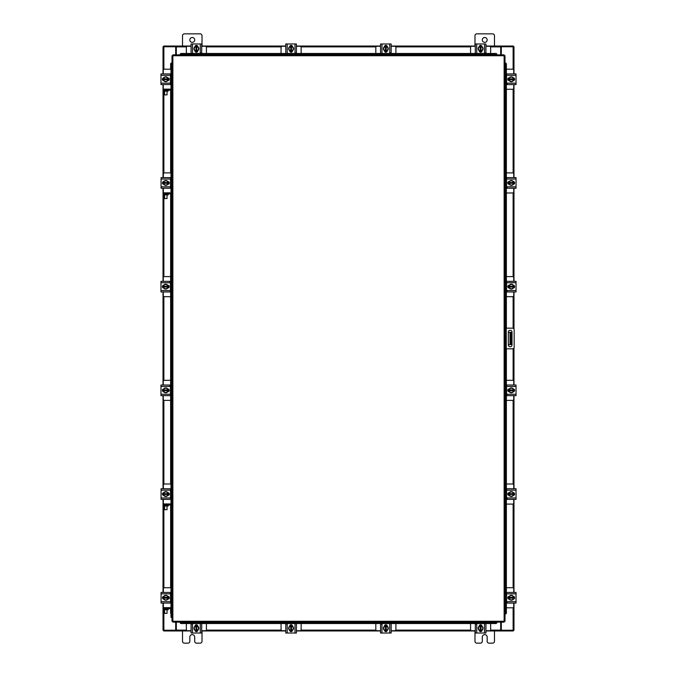 <?xml version="1.0" encoding="UTF-8"?>
<svg xmlns="http://www.w3.org/2000/svg" width="677" height="677" viewBox="0 0 677 677"><rect width="100%" height="100%" fill="white"/><g stroke="black" fill="none" stroke-linecap="round" stroke-linejoin="round"><path stroke-width="1.02" d="M511.296 344.585L510.026 344.585L510.026 332.399L511.296 332.399L511.296 344.585M508.359 344.585L510.026 344.585M511.296 334.836L510.517 334.836L510.517 342.147L511.296 342.147M508.359 332.399L510.026 332.399M510.517 344.585L510.517 342.147M510.517 334.836L510.517 332.399M504.991 328.159L512.633 328.159A1.523 1.523 0 0 1 514.156 329.674L514.156 347.301A1.523 1.523 0 0 1 512.633 348.824L504.991 348.824M505.964 348.824L505.964 328.159M512.015 344.923L512.015 332.119A1.828 1.828 0 0 0 510.187 330.291A1.828 1.828 0 0 0 508.359 332.119L508.359 344.923A1.828 1.828 0 0 0 510.187 346.751A1.828 1.828 0 0 0 512.015 344.923M506.371 89.279L512.574 89.279A1.168 1.168 0 0 0 513.741 88.112L513.741 84.557M513.741 73.928L513.741 70.366A1.168 1.168 0 0 0 512.574 69.198L506.371 69.198M513.885 78.016L513.885 80.461M508.723 80.538L508.723 77.948M513.437 78.058A2.437 2.437 0 0 1 513.437 80.419M513.394 80.495A2.437 2.437 0 0 1 511.347 81.68M511.262 81.68A2.437 2.437 0 0 1 509.214 80.495M509.172 80.419A2.437 2.437 0 0 1 509.172 78.058M509.214 77.982A2.437 2.437 0 0 1 511.262 76.806M511.347 76.806A2.437 2.437 0 0 1 513.394 77.982M512.464 77.449A2.133 2.133 0 0 1 513.411 78.879L513.437 78.007L511.304 76.78L509.172 78.007L509.172 78.879A2.133 2.133 0 0 1 510.145 77.449M513.437 78.879L513.437 80.47L511.304 81.705L509.172 80.47L509.172 78.879L513.437 78.879M510.331 77.339A2.133 2.133 0 0 1 512.277 77.339M510.145 81.028A2.133 2.133 0 0 1 509.197 79.607L513.411 79.607A2.133 2.133 0 0 1 512.464 81.028M512.277 81.147A2.133 2.133 0 0 1 510.331 81.147M513.318 77.872A1.371 1.371 0 0 1 514.638 79.243A1.371 1.371 0 0 1 513.318 80.605M507.158 83.626L506.574 83.626M506.574 75.342L506.574 73.928L516.035 73.928L516.035 75.342L506.574 75.342L506.574 83.144L516.035 83.144L516.035 84.557L506.574 84.557L506.574 83.144M509.29 80.614L509.163 80.614A1.371 1.371 0 0 1 507.792 79.243A1.371 1.371 0 0 1 509.163 77.872L509.29 77.872M516.035 75.342L516.035 83.144M206.426 53.483L206.426 47.441A1.168 1.168 0 0 0 205.249 46.273L201.695 46.273M191.066 46.273L187.512 46.273A1.168 1.168 0 0 0 186.344 47.441L186.344 53.483M195.162 46.129L197.608 46.129M197.676 51.291L195.086 51.291M195.204 46.578A2.437 2.437 0 0 1 197.566 46.578M197.642 46.62A2.437 2.437 0 0 1 198.818 48.668M198.818 48.752A2.437 2.437 0 0 1 197.642 50.8M197.566 50.843A2.437 2.437 0 0 1 195.204 50.843M195.128 50.8A2.437 2.437 0 0 1 193.944 48.752M193.944 48.668A2.437 2.437 0 0 1 195.128 46.62M194.587 47.551A2.133 2.133 0 0 1 196.017 46.603L195.154 46.578L193.918 48.71L195.154 50.843L196.745 50.843L196.745 46.603L197.608 46.578L198.843 48.71L197.616 50.843L196.745 50.817A2.133 2.133 0 0 0 198.175 49.87M194.587 49.87A2.133 2.133 0 0 0 196.017 50.817L196.017 46.578L196.745 46.603A2.133 2.133 0 0 1 198.175 47.551M194.477 49.683A2.133 2.133 0 0 1 194.477 47.737M198.285 47.737A2.133 2.133 0 0 1 198.285 49.683M195.01 46.696A1.371 1.371 0 0 1 196.381 45.376A1.371 1.371 0 0 1 197.752 46.696M200.773 52.857L200.773 53.441M192.48 53.441L191.066 53.441L191.066 43.98L192.48 43.98L192.48 53.441L200.282 53.441L200.282 43.98L201.695 43.98L201.695 53.441L200.282 53.441M197.752 50.724L197.752 50.851A1.371 1.371 0 0 1 196.381 52.222A1.371 1.371 0 0 1 195.01 50.851L195.01 50.724M192.48 43.98L200.282 43.98M490.656 53.483L490.656 47.441A1.168 1.168 0 0 0 489.488 46.273L485.934 46.273M475.305 46.273L471.751 46.273A1.168 1.168 0 0 0 470.574 47.441L470.574 53.483M479.392 46.129L481.838 46.129M481.914 51.291L479.324 51.291M479.434 46.578A2.437 2.437 0 0 1 481.796 46.578M481.872 46.62A2.437 2.437 0 0 1 483.056 48.668M483.056 48.752A2.437 2.437 0 0 1 481.872 50.8M481.796 50.843A2.437 2.437 0 0 1 479.434 50.843M479.358 50.8A2.437 2.437 0 0 1 478.182 48.752M478.182 48.668A2.437 2.437 0 0 1 479.358 46.62M478.825 47.551A2.133 2.133 0 0 1 480.255 46.603L479.392 46.578A2.463 2.463 0 0 0 479.384 46.578L478.157 48.71L479.384 50.843A2.463 2.463 0 0 1 479.384 50.843L480.983 50.843L480.983 46.603L481.846 46.578L483.082 48.71L481.846 50.843L480.983 50.817A2.133 2.133 0 0 0 482.413 49.87M478.825 49.87A2.133 2.133 0 0 0 480.255 50.817L480.255 46.578L480.983 46.603A2.133 2.133 0 0 1 482.413 47.551M478.715 49.683A2.133 2.133 0 0 1 478.715 47.737M482.523 47.737A2.133 2.133 0 0 1 482.523 49.683M479.248 46.696A1.371 1.371 0 0 1 480.619 45.376A1.371 1.371 0 0 1 481.99 46.696M485.003 52.857L485.003 53.441M476.718 53.441L475.305 53.441L475.305 43.98L476.718 43.98L476.718 53.441L484.52 53.441L484.52 43.98L485.934 43.98L485.934 53.441L484.52 53.441M481.99 50.724L481.99 50.851A1.371 1.371 0 0 1 480.619 52.222A1.371 1.371 0 0 1 479.248 50.851L479.248 50.724M476.718 43.98L484.52 43.98M170.993 193.08L170.993 97.911L172.009 97.911L172.009 55.734L172.863 55.726L172.872 54.871L504.128 54.871L504.137 55.726L504.991 55.734L504.991 621.266L504.137 621.274L504.128 622.129L172.872 622.129L172.863 621.274L172.009 621.266L172.009 609.655A1.997 1.997 0 0 0 170.012 607.658L164.164 607.658L164.164 608.682M170.993 98.884L172.009 98.884L172.009 97.911L172.009 194.824A1.997 1.997 0 0 0 170.012 192.827L164.164 192.827L164.164 193.85M170.993 504.204L170.993 201.602L172.009 201.602L172.009 505.947A1.997 1.997 0 0 0 170.012 503.95L164.164 503.95L164.164 504.974M170.993 607.912L170.993 512.726L172.009 512.726L172.009 609.655M505.177 348.824L505.177 613.954A0.973 0.846 -90 0 0 506.007 612.981L506.371 612.981A0.973 0.846 90 0 1 505.541 613.954L505.524 613.954M506.371 64.019L506.007 64.019A0.973 0.846 -90 0 0 505.177 63.046L505.541 63.046A0.973 0.846 90 0 1 506.371 64.019L506.371 328.159M505.177 328.159L505.524 63.046M506.371 348.824L506.371 612.981M506.007 64.019L506.007 328.159M506.007 348.824L506.007 612.981M180.184 622.307L180.192 622.324A0.973 0.846 0 0 0 181.165 623.153L181.165 623.517A0.973 0.846 180 0 1 180.192 622.688L180.184 622.671M495.835 623.517L495.835 623.153A0.973 0.846 0 0 0 496.808 622.324L496.808 622.688A0.973 0.846 180 0 1 495.835 623.517L181.165 623.517M495.835 623.153L181.165 623.153M496.816 54.693L496.808 54.676A0.973 0.846 180 0 0 495.835 53.847L495.835 53.483A0.973 0.846 0 0 1 496.808 54.312L496.816 54.329M181.165 53.483L181.165 53.847A0.973 0.846 180 0 0 180.192 54.676L180.192 54.312A0.973 0.846 0 0 1 181.165 53.483L495.835 53.483M181.165 53.847L495.835 53.847M171.823 90.286L171.823 63.046A0.973 0.846 90 0 0 170.993 64.019L170.629 64.019A0.973 0.846 -90 0 1 171.459 63.046L171.476 63.046M170.993 613.777A0.973 0.846 -90 0 1 170.629 612.981L170.629 608.894M170.629 602.928L170.629 592.595M170.629 587.721L170.629 505.186M170.629 499.22L170.629 488.887M170.629 484.013L170.629 194.062M170.629 188.096L170.629 177.763M170.629 172.889L170.629 90.371M170.629 84.405L170.629 74.072M170.629 69.198L170.629 64.019M170.993 89.398L170.993 64.019M501.302 622.129L501.302 630.236L513.978 630.236L513.978 603.072M513.978 73.928L513.978 46.764L501.302 46.764L501.302 54.871M175.698 54.871L175.698 46.764L163.022 46.764L163.022 73.928M163.022 603.072L163.022 630.236L175.698 630.236L175.698 622.129M513.978 78.067L513.978 80.411M513.978 84.557L513.978 177.619M513.978 181.758L513.978 184.102M513.978 188.24L513.978 281.327M513.978 285.466L513.978 287.81M513.978 291.948L513.978 328.971M513.978 348.012L513.978 385.027M513.978 389.173L513.978 391.518M513.978 395.656L513.978 488.735M513.978 492.881L513.978 495.226M513.978 499.364L513.978 592.443M513.978 596.589L513.978 598.933M163.022 598.866L163.022 596.657M163.022 592.443L163.022 499.364M163.022 495.158L163.022 492.949M163.022 488.735L163.022 395.656M163.022 391.518L163.022 389.173M163.022 385.027L163.022 291.948M163.022 287.81L163.022 285.466M163.022 281.327L163.022 188.24M163.022 184.034L163.022 181.825M163.022 177.619L163.022 84.557M163.022 80.411L163.022 78.067M191.066 630.964L176.308 630.964L176.308 622.129M500.692 622.129L500.692 630.236M513.251 630.236L513.251 630.964L501.056 630.964M176.308 630.236L175.944 630.964L163.749 630.964L163.749 630.236M500.692 630.964L485.934 630.964M481.787 630.964L479.443 630.964M475.305 630.964L391.171 630.964M387.032 630.964L384.688 630.964M380.55 630.964L296.416 630.964M292.269 630.964L289.934 630.964M285.787 630.964L201.695 630.964M197.557 630.964L195.213 630.964M485.934 46.036L500.692 46.036L500.692 54.871M176.308 54.871L176.308 46.764M163.749 46.764L163.749 46.036L175.944 46.036M500.692 46.764L501.056 46.036L513.251 46.036L513.251 46.764M176.308 46.036L191.066 46.036M195.213 46.036L197.557 46.036M201.695 46.036L285.787 46.036M289.934 46.036L292.269 46.036M296.416 46.036L380.55 46.036M384.688 46.036L387.032 46.036M391.171 46.036L475.305 46.036M479.443 46.036L481.787 46.036M186.344 623.517L186.344 629.559A1.168 1.168 0 0 0 187.512 630.727L191.066 630.727M201.695 630.727L205.249 630.727A1.168 1.168 0 0 0 206.426 629.559L206.426 623.517M197.608 630.871L195.162 630.871M195.086 625.709L197.676 625.709M197.566 630.422A2.437 2.437 0 0 1 195.204 630.422M195.128 630.38A2.437 2.437 0 0 1 193.944 628.332M193.944 628.248A2.437 2.437 0 0 1 195.128 626.2M195.204 626.157A2.437 2.437 0 0 1 197.566 626.157M197.642 626.2A2.437 2.437 0 0 1 198.818 628.248M198.818 628.332A2.437 2.437 0 0 1 197.642 630.38M198.175 629.449A2.133 2.133 0 0 1 196.745 630.397L197.608 630.422A2.463 2.463 0 0 0 197.616 630.422L198.843 628.29L197.616 626.157A2.463 2.463 0 0 1 197.616 626.157L196.017 626.157L196.017 630.397L195.154 630.422L193.918 628.29L195.154 626.157L196.017 626.183A2.133 2.133 0 0 0 194.587 627.13M198.175 627.13A2.133 2.133 0 0 0 196.745 626.183L196.745 630.422L196.017 630.397A2.133 2.133 0 0 1 194.587 629.449M198.285 627.317A2.133 2.133 0 0 1 198.285 629.263M194.477 629.263A2.133 2.133 0 0 1 194.477 627.317M197.752 630.304A1.371 1.371 0 0 1 196.381 631.624A1.371 1.371 0 0 1 195.01 630.304M191.997 624.143L191.997 623.559M200.282 623.559L201.695 623.559L201.695 633.02L200.282 633.02L200.282 623.559L192.48 623.559L192.48 633.02L191.066 633.02L191.066 623.559L192.48 623.559M195.01 626.276L195.01 626.149A1.371 1.371 0 0 1 196.381 624.778A1.371 1.371 0 0 1 197.752 626.149L197.752 626.276M200.282 633.02L192.48 633.02M470.574 623.517L470.574 629.559A1.168 1.168 0 0 0 471.751 630.727L475.305 630.727M485.934 630.727L489.488 630.727A1.168 1.168 0 0 0 490.656 629.559L490.656 623.517M481.838 630.871L479.392 630.871M479.324 625.709L481.914 625.709M481.796 630.422A2.437 2.437 0 0 1 479.434 630.422M479.358 630.38A2.437 2.437 0 0 1 478.182 628.332M478.182 628.248A2.437 2.437 0 0 1 479.358 626.2M479.434 626.157A2.437 2.437 0 0 1 481.796 626.157M481.872 626.2A2.437 2.437 0 0 1 483.056 628.248M483.056 628.332A2.437 2.437 0 0 1 481.872 630.38M482.413 629.449A2.133 2.133 0 0 1 480.983 630.397L481.846 630.422L483.082 628.29L481.846 626.157L480.255 626.157L480.255 630.397L479.392 630.422L478.157 628.29L479.384 626.157L480.255 626.183A2.133 2.133 0 0 0 478.825 627.13M482.413 627.13A2.133 2.133 0 0 0 480.983 626.183L480.983 630.422L480.255 630.397A2.133 2.133 0 0 1 478.825 629.449M482.523 627.317A2.133 2.133 0 0 1 482.523 629.263M478.715 629.263A2.133 2.133 0 0 1 478.715 627.317M481.99 630.304A1.371 1.371 0 0 1 480.619 631.624A1.371 1.371 0 0 1 479.248 630.304M476.227 624.143L476.227 623.559M484.52 623.559L485.934 623.559L485.934 633.02L484.52 633.02L484.52 623.559L476.718 623.559L476.718 633.02L475.305 633.02L475.305 623.559L476.718 623.559M479.248 626.276L479.248 626.149A1.371 1.371 0 0 1 480.619 624.778A1.371 1.371 0 0 1 481.99 626.149L481.99 626.276M484.52 633.02L476.718 633.02M506.371 607.802L512.574 607.802A1.168 1.168 0 0 0 513.741 606.634L513.741 603.072M513.741 592.443L513.741 588.888A1.168 1.168 0 0 0 512.574 587.721L506.371 587.721M513.885 596.539L513.885 598.984M508.723 599.052L508.723 596.462M513.437 596.581A2.437 2.437 0 0 1 513.437 598.942M513.394 599.018A2.437 2.437 0 0 1 511.347 600.194M511.262 600.194A2.437 2.437 0 0 1 509.214 599.018M509.172 598.942A2.437 2.437 0 0 1 509.172 596.581M509.214 596.505A2.437 2.437 0 0 1 511.262 595.32M511.347 595.32A2.437 2.437 0 0 1 513.394 596.505M512.464 595.972A2.133 2.133 0 0 1 513.411 597.393L513.437 596.53L511.304 595.295L509.172 596.53L509.172 597.393A2.133 2.133 0 0 1 510.145 595.972M513.437 597.393L513.437 598.993L511.304 600.22L509.172 598.993L509.172 597.393L513.437 597.393M510.331 595.853A2.133 2.133 0 0 1 512.277 595.853M510.145 599.551A2.133 2.133 0 0 1 509.197 598.121L513.411 598.121A2.133 2.133 0 0 1 512.464 599.551M512.277 599.661A2.133 2.133 0 0 1 510.331 599.661M513.318 596.395A1.371 1.371 0 0 1 514.638 597.757A1.371 1.371 0 0 1 513.318 599.128M507.158 602.149L506.574 602.149M506.574 593.856L506.574 592.443L516.035 592.443L516.035 593.856L506.574 593.856L506.574 601.658L516.035 601.658L516.035 603.072L506.574 603.072L506.574 601.658M509.29 599.128L509.163 599.128A1.371 1.371 0 0 1 507.792 597.757A1.371 1.371 0 0 1 509.163 596.386L509.29 596.386M516.035 593.856L516.035 601.658M167.625 609.698L167.625 608.682L168.234 608.682L168.234 609.698L163.36 609.698L163.36 608.682L163.969 608.682L163.969 609.698M167.625 608.682L163.969 608.682M170.519 602.928L170.993 602.928M168.378 596.462L168.378 599.052M170.993 592.595L170.519 592.595M170.993 587.721L164.528 587.721A1.168 1.168 0 0 0 163.36 588.888L163.36 592.443M163.208 598.984L163.208 596.539M163.36 603.072L163.36 607.658M163.36 607.802L163.36 609.698M163.665 598.942A2.437 2.437 0 0 1 163.665 596.581M163.707 596.505A2.437 2.437 0 0 1 165.747 595.32M165.84 595.32A2.437 2.437 0 0 1 167.879 596.505M167.93 596.581A2.437 2.437 0 0 1 167.93 598.942M167.879 599.018A2.437 2.437 0 0 1 165.84 600.194M165.747 600.194A2.437 2.437 0 0 1 163.707 599.018M164.629 599.551A2.133 2.133 0 0 1 163.69 598.121L163.665 598.993L165.797 600.22L167.921 598.993A2.463 2.463 0 0 1 167.921 598.993L167.93 597.393L163.69 597.393A2.133 2.133 0 0 1 164.629 595.972L165.797 595.295L167.921 596.53L167.896 597.393A2.133 2.133 0 0 0 166.957 595.972M166.957 599.551A2.133 2.133 0 0 0 167.896 598.121L163.665 598.121L163.665 596.53L164.629 595.972M166.762 599.661A2.133 2.133 0 0 1 164.824 599.661M164.824 595.853A2.133 2.133 0 0 1 166.762 595.853M163.775 599.128A1.371 1.371 0 0 1 162.463 597.757A1.371 1.371 0 0 1 163.775 596.395M170.519 601.658L170.519 603.072L161.067 603.072L161.067 601.658L170.519 601.658L170.519 593.856L161.067 593.856L161.067 592.443L170.519 592.443L170.519 593.856M167.811 596.386L167.93 596.386A1.371 1.371 0 0 1 169.301 597.757A1.371 1.371 0 0 1 167.93 599.128L167.811 599.128M161.067 601.658L161.067 593.856M167.524 91.175L167.524 90.159L168.133 90.159L168.133 91.175L163.259 91.175L163.259 90.159L163.868 90.159L163.876 173.084M167.524 90.159L163.868 90.159M170.426 84.405L170.993 84.405M168.277 77.948L168.277 80.538M170.993 74.072L170.426 74.072M170.993 69.198L164.426 69.198A1.168 1.168 0 0 0 163.259 70.366L163.259 73.928M163.115 80.461L163.115 78.016M163.259 84.557L163.259 89.136M172.009 91.133A1.997 1.997 0 0 0 170.012 89.136L163.191 89.136L163.259 91.175M163.563 80.419A2.437 2.437 0 0 1 163.563 78.058M163.606 77.982A2.437 2.437 0 0 1 165.653 76.806M165.738 76.806A2.437 2.437 0 0 1 167.786 77.982M167.828 78.058A2.437 2.437 0 0 1 167.828 80.419M167.786 80.495A2.437 2.437 0 0 1 165.738 81.68M165.653 81.68A2.437 2.437 0 0 1 163.606 80.495M164.536 81.028A2.133 2.133 0 0 1 163.589 79.607L163.563 80.47L165.696 81.705L167.828 80.47L167.828 79.607A2.133 2.133 0 0 1 166.855 81.028M163.563 79.607L163.563 78.007L165.696 76.78L167.828 78.007L167.828 79.607L163.563 79.607M166.669 81.147A2.133 2.133 0 0 1 164.723 81.147M166.855 77.449A2.133 2.133 0 0 1 167.803 78.879L163.589 78.879A2.133 2.133 0 0 1 164.536 77.449M164.723 77.339A2.133 2.133 0 0 1 166.669 77.339M163.682 80.605A1.371 1.371 0 0 1 162.362 79.243A1.371 1.371 0 0 1 163.682 77.872M170.426 83.144L170.426 84.557L160.965 84.557L160.965 83.144L170.426 83.144L170.426 75.342L160.965 75.342L160.965 73.928L170.426 73.928L170.426 75.342M167.71 77.872L167.837 77.872A1.371 1.371 0 0 1 169.208 79.243A1.371 1.371 0 0 1 167.837 80.614L167.71 80.614M160.965 83.144L160.965 75.342M167.033 94.882L164.596 94.882L167.033 94.882L167.033 91.175M164.596 94.882L164.596 91.175M170.993 97.911L170.993 91.133A0.973 0.973 0 0 0 170.012 90.159L168.133 90.159M167.033 613.404L164.596 613.404L167.033 613.404L167.033 609.698M164.596 613.404L164.596 609.698M170.993 616.434L172.009 616.434L172.009 617.407L170.993 617.407L170.993 609.655A0.973 0.973 0 0 0 170.012 608.682L168.234 608.682M163.36 608.682L163.191 607.658L164.164 607.658M189.831 39.943A2.437 2.437 0 0 0 192.268 42.38A2.437 2.437 0 0 0 194.705 39.943A2.437 2.437 0 0 0 192.268 37.506A2.437 2.437 0 0 0 189.831 39.943M202.017 46.036L202.017 35.703A1.853 1.853 0 0 0 200.164 33.85L184.372 33.85A1.853 1.853 0 0 0 182.519 35.703L182.519 46.036M182.519 630.964L182.519 641.297A1.853 1.853 0 0 0 184.372 643.15L187.978 643.15A1.853 1.853 0 0 0 189.831 641.297L189.831 637.057A2.437 2.437 0 0 1 192.268 634.62A2.437 2.437 0 0 1 194.705 637.057L194.705 641.297A1.853 1.853 0 0 0 196.558 643.15L200.164 643.15A1.853 1.853 0 0 0 202.017 641.297L202.017 630.964M482.295 39.943A2.437 2.437 0 0 0 484.732 42.38A2.437 2.437 0 0 0 487.169 39.943A2.437 2.437 0 0 0 484.732 37.506A2.437 2.437 0 0 0 482.295 39.943M494.481 46.036L494.481 35.703A1.853 1.853 0 0 0 492.628 33.85L476.836 33.85A1.853 1.853 0 0 0 474.983 35.703L474.983 46.036M474.983 630.964L474.983 641.297A1.853 1.853 0 0 0 476.836 643.15L480.442 643.15A1.853 1.853 0 0 0 482.295 641.297L482.295 637.057A2.437 2.437 0 0 1 484.732 634.62A2.437 2.437 0 0 1 487.169 637.057L487.169 641.297A1.853 1.853 0 0 0 489.022 643.15L492.628 643.15A1.853 1.853 0 0 0 494.481 641.297L494.481 630.964M395.901 53.483L395.901 47.441A1.168 1.168 0 0 0 394.733 46.273L391.171 46.273M380.55 46.273L376.987 46.273A1.168 1.168 0 0 0 375.82 47.441L375.82 53.483M384.638 46.129L387.083 46.129M387.159 51.291L384.561 51.291M384.68 46.578A2.437 2.437 0 0 1 387.041 46.578M387.117 46.62A2.437 2.437 0 0 1 388.293 48.668M388.293 48.752A2.437 2.437 0 0 1 387.117 50.8M387.041 50.843A2.437 2.437 0 0 1 384.68 50.843M384.604 50.8A2.437 2.437 0 0 1 383.419 48.752M383.419 48.668A2.437 2.437 0 0 1 384.604 46.62M384.071 47.551A2.133 2.133 0 0 1 385.492 46.603L384.629 46.578L383.402 48.71L384.629 50.843L386.228 50.843L386.228 46.603L387.092 46.578L388.319 48.71L387.092 50.843L386.228 50.817A2.133 2.133 0 0 0 387.65 49.87M384.071 49.87A2.133 2.133 0 0 0 385.492 50.817L385.492 46.578L386.228 46.603A2.133 2.133 0 0 1 387.65 47.551M383.961 49.683A2.133 2.133 0 0 1 383.961 47.737M387.76 47.737A2.133 2.133 0 0 1 387.76 49.683M384.494 46.696A1.371 1.371 0 0 1 385.856 45.376A1.371 1.371 0 0 1 387.227 46.696M390.248 52.857L390.248 53.441M381.963 53.441L380.55 53.441L380.55 43.98L381.963 43.98L381.963 53.441L389.757 53.441L389.757 43.98L391.171 43.98L391.171 53.441L389.757 53.441M387.227 50.724L387.227 50.851A1.371 1.371 0 0 1 385.856 52.222A1.371 1.371 0 0 1 384.494 50.851L384.494 50.724M381.963 43.98L389.757 43.98M301.147 53.483L301.147 47.441A1.168 1.168 0 0 0 299.97 46.273L296.416 46.273M285.787 46.273L282.233 46.273A1.168 1.168 0 0 0 281.057 47.441L281.057 53.483M289.883 46.129L292.32 46.129M292.396 51.291L289.807 51.291M289.925 46.578A2.437 2.437 0 0 1 292.278 46.578M292.354 46.62A2.437 2.437 0 0 1 293.539 48.668M293.539 48.752A2.437 2.437 0 0 1 292.354 50.8M292.278 50.843A2.437 2.437 0 0 1 289.925 50.843M289.841 50.8A2.437 2.437 0 0 1 288.664 48.752M288.664 48.668A2.437 2.437 0 0 1 289.841 46.62M289.307 47.551A2.133 2.133 0 0 1 290.738 46.603L289.874 46.578A2.463 2.463 0 0 0 289.866 46.578L288.639 48.71L289.866 50.843A2.463 2.463 0 0 1 289.866 50.843L291.465 50.843L291.465 46.603L292.329 46.578L293.564 48.71L292.337 50.843L291.465 50.817A2.133 2.133 0 0 0 292.896 49.87M289.307 49.87A2.133 2.133 0 0 0 290.738 50.817L290.738 46.578L291.465 46.603A2.133 2.133 0 0 1 292.896 47.551M289.197 49.683A2.133 2.133 0 0 1 289.197 47.737M293.006 47.737A2.133 2.133 0 0 1 293.006 49.683M289.731 46.696A1.371 1.371 0 0 1 291.102 45.376A1.371 1.371 0 0 1 292.472 46.696M295.485 52.857L295.485 53.441M287.2 53.441L285.787 53.441L285.787 43.98L287.2 43.98L287.2 53.441L295.003 53.441L295.003 43.98L296.416 43.98L296.416 53.441L295.003 53.441M292.472 50.724L292.472 50.851A1.371 1.371 0 0 1 291.102 52.222A1.371 1.371 0 0 1 289.731 50.851L289.731 50.724M287.2 43.98L295.003 43.98M167.033 509.696L164.596 509.696L167.033 509.696L167.033 505.99M164.596 509.696L164.596 505.99M172.009 513.699L170.993 513.699L172.009 513.699L172.009 505.947M170.993 512.726L170.993 505.947A0.973 0.973 0 0 0 170.012 504.974L168.234 504.974L168.234 505.99L163.36 505.99L163.191 503.95L164.164 503.95M167.033 198.573L164.596 198.573L167.033 198.573L167.033 194.866M164.596 198.573L164.596 194.866M170.993 202.575L172.009 202.575L172.009 194.824M170.993 201.602L170.993 194.824A0.973 0.973 0 0 0 170.012 193.85L168.234 193.85L168.234 194.866L163.36 194.866L163.191 192.827L164.164 192.827M167.625 505.99L167.625 504.974L163.969 504.974L163.969 505.99M167.625 504.974L168.234 504.974M163.36 505.99L163.36 504.974L163.969 504.974M170.519 499.22L170.993 499.22M168.378 492.754L168.378 495.344M170.993 488.887L170.519 488.887M170.993 484.013L164.528 484.013A1.168 1.168 0 0 0 163.36 485.181L163.36 488.735M163.208 495.276L163.208 492.831M163.36 499.364L163.36 503.95M163.665 495.234A2.437 2.437 0 0 1 163.665 492.873M163.707 492.797A2.437 2.437 0 0 1 165.747 491.612M165.84 491.612A2.437 2.437 0 0 1 167.879 492.797M167.93 492.873A2.437 2.437 0 0 1 167.93 495.234M167.879 495.31A2.437 2.437 0 0 1 165.84 496.486M165.747 496.486A2.437 2.437 0 0 1 163.707 495.31M164.629 495.843A2.133 2.133 0 0 1 163.69 494.422L163.665 495.285L165.797 496.512L167.921 495.285A2.463 2.463 0 0 1 167.921 495.285L167.93 493.685L163.69 493.685A2.133 2.133 0 0 1 164.629 492.264L165.797 491.587L167.921 492.822L167.896 493.685A2.133 2.133 0 0 0 166.957 492.264M166.957 495.843A2.133 2.133 0 0 0 167.896 494.422L163.665 494.422L163.665 492.822L164.629 492.264M166.762 495.953A2.133 2.133 0 0 1 164.824 495.953M164.824 492.154A2.133 2.133 0 0 1 166.762 492.154M163.775 495.42A1.371 1.371 0 0 1 162.463 494.049A1.371 1.371 0 0 1 163.775 492.687M170.519 497.95L170.519 499.364L161.067 499.364L161.067 497.95L170.519 497.95L170.519 490.156L161.067 490.156L161.067 488.735L170.519 488.735L170.519 490.156M167.811 492.678L167.93 492.678A1.371 1.371 0 0 1 169.301 494.049A1.371 1.371 0 0 1 167.93 495.42L167.811 495.42M161.067 497.95L161.067 490.156M167.625 194.866L167.625 193.85L163.969 193.85L163.969 194.866M167.625 193.85L168.234 193.85M163.36 194.866L163.36 193.85L163.969 193.85M170.519 188.096L170.993 188.096M168.378 181.631L168.378 184.229M170.993 177.763L170.519 177.763M170.993 172.889L164.528 172.889A1.168 1.168 0 0 0 163.36 174.057L163.36 177.619M163.208 184.152L163.208 181.707M163.36 188.24L163.36 192.827M163.665 184.11A2.437 2.437 0 0 1 163.665 181.749M163.707 181.673A2.437 2.437 0 0 1 165.747 180.488M165.84 180.488A2.437 2.437 0 0 1 167.879 181.673M167.93 181.749A2.437 2.437 0 0 1 167.93 184.11M167.879 184.186A2.437 2.437 0 0 1 165.84 185.363M165.747 185.363A2.437 2.437 0 0 1 163.707 184.186M164.629 184.719A2.133 2.133 0 0 1 163.69 183.298L163.665 184.161L165.797 185.388L167.921 184.161A2.463 2.463 0 0 1 167.921 184.161L167.93 182.562L163.69 182.562A2.133 2.133 0 0 1 164.629 181.14L165.797 180.471L167.921 181.698L167.896 182.562A2.133 2.133 0 0 0 166.957 181.14M166.957 184.719A2.133 2.133 0 0 0 167.896 183.298L163.665 183.298L163.665 181.698L164.629 181.14M166.762 184.829A2.133 2.133 0 0 1 164.824 184.829M164.824 181.03A2.133 2.133 0 0 1 166.762 181.03M163.775 184.296A1.371 1.371 0 0 1 162.463 182.925A1.371 1.371 0 0 1 163.775 181.563M170.519 186.827L170.519 188.24L161.067 188.24L161.067 186.827L170.519 186.827L170.519 179.033L161.067 179.033L161.067 177.619L170.519 177.619L170.519 179.033M167.811 181.563L167.93 181.563A1.371 1.371 0 0 1 169.301 182.925A1.371 1.371 0 0 1 167.93 184.296L167.811 184.296M161.067 186.827L161.067 179.033M506.371 504.094L512.574 504.094A1.168 1.168 0 0 0 513.741 502.926L513.741 499.364M513.741 488.735L513.741 485.181A1.168 1.168 0 0 0 512.574 484.013L506.371 484.013M513.885 492.831L513.885 495.276M508.723 495.344L508.723 492.754M513.437 492.873A2.437 2.437 0 0 1 513.437 495.234M513.394 495.31A2.437 2.437 0 0 1 511.347 496.486M511.262 496.486A2.437 2.437 0 0 1 509.214 495.31M509.172 495.234A2.437 2.437 0 0 1 509.172 492.873M509.214 492.797A2.437 2.437 0 0 1 511.262 491.612M511.347 491.612A2.437 2.437 0 0 1 513.394 492.797M512.464 492.264A2.133 2.133 0 0 1 513.411 493.685L513.437 492.822L511.304 491.587L509.172 492.822L509.172 493.685A2.133 2.133 0 0 1 510.145 492.264M513.437 493.685L513.437 495.285L511.304 496.512L509.172 495.285L509.172 493.685L513.437 493.685M510.331 492.154A2.133 2.133 0 0 1 512.277 492.154M510.145 495.843A2.133 2.133 0 0 1 509.197 494.422L513.411 494.422A2.133 2.133 0 0 1 512.464 495.843M512.277 495.953A2.133 2.133 0 0 1 510.331 495.953M513.318 492.687A1.371 1.371 0 0 1 514.638 494.049A1.371 1.371 0 0 1 513.318 495.42M507.158 498.441L506.574 498.441M506.574 490.156L506.574 488.735L516.035 488.735L516.035 490.156L506.574 490.156L506.574 497.95L516.035 497.95L516.035 499.364L506.574 499.364L506.574 497.95M509.29 495.42L509.163 495.42A1.371 1.371 0 0 1 507.792 494.049A1.371 1.371 0 0 1 509.163 492.678L509.29 492.678M516.035 490.156L516.035 497.95M506.371 400.386L512.574 400.386A1.168 1.168 0 0 0 513.741 399.218L513.741 395.656M513.741 385.027L513.741 381.473A1.168 1.168 0 0 0 512.574 380.305L506.371 380.305M513.885 389.123L513.885 391.568M508.723 391.636L508.723 389.047M513.437 389.165A2.437 2.437 0 0 1 513.437 391.526M513.394 391.602A2.437 2.437 0 0 1 511.347 392.778M511.262 392.778A2.437 2.437 0 0 1 509.214 391.602M509.172 391.526A2.437 2.437 0 0 1 509.172 389.165M509.214 389.089A2.437 2.437 0 0 1 511.262 387.904M511.347 387.904A2.437 2.437 0 0 1 513.394 389.089M512.464 388.556A2.133 2.133 0 0 1 513.411 389.977L513.437 389.114L511.304 387.879L509.172 389.114L509.172 389.977A2.133 2.133 0 0 1 510.145 388.556M513.437 389.977L513.437 391.577L511.304 392.804L509.172 391.577L509.172 389.977L513.437 389.977M510.331 388.446A2.133 2.133 0 0 1 512.277 388.446M510.145 392.135A2.133 2.133 0 0 1 509.197 390.714L513.411 390.714A2.133 2.133 0 0 1 512.464 392.135M512.277 392.245A2.133 2.133 0 0 1 510.331 392.245M513.318 388.979A1.371 1.371 0 0 1 514.638 390.341A1.371 1.371 0 0 1 513.318 391.712M507.158 394.733L506.574 394.733M506.574 386.449L506.574 385.027L516.035 385.027L516.035 386.449L506.574 386.449L506.574 394.242L516.035 394.242L516.035 395.656L506.574 395.656L506.574 394.242M509.29 391.712L509.163 391.712A1.371 1.371 0 0 1 507.792 390.341A1.371 1.371 0 0 1 509.163 388.97L509.29 388.97M516.035 386.449L516.035 394.242M506.371 296.678L512.574 296.678A1.168 1.168 0 0 0 513.741 295.51L513.741 291.948M513.741 281.327L513.741 277.765A1.168 1.168 0 0 0 512.574 276.597L506.371 276.597M513.885 285.415L513.885 287.86M508.723 287.928L508.723 285.339M513.437 285.457A2.437 2.437 0 0 1 513.437 287.818M513.394 287.894A2.437 2.437 0 0 1 511.347 289.071M511.262 289.071A2.437 2.437 0 0 1 509.214 287.894M509.172 287.818A2.437 2.437 0 0 1 509.172 285.457M509.214 285.381A2.437 2.437 0 0 1 511.262 284.196M511.347 284.196A2.437 2.437 0 0 1 513.394 285.381M512.464 284.848A2.133 2.133 0 0 1 513.411 286.269L513.437 285.406L511.304 284.171L509.172 285.406L509.172 286.269A2.133 2.133 0 0 1 510.145 284.848M513.437 286.269L513.437 287.869L511.304 289.096L509.172 287.869L509.172 286.269L513.437 286.269M510.331 284.738A2.133 2.133 0 0 1 512.277 284.738M510.145 288.427A2.133 2.133 0 0 1 509.197 287.006L513.411 287.006A2.133 2.133 0 0 1 512.464 288.427M512.277 288.537A2.133 2.133 0 0 1 510.331 288.537M513.318 285.271A1.371 1.371 0 0 1 514.638 286.633A1.371 1.371 0 0 1 513.318 288.004M507.158 291.025L506.574 291.025M506.574 282.741L506.574 281.327L516.035 281.327L516.035 282.741L506.574 282.741L506.574 290.535L516.035 290.535L516.035 291.948L506.574 291.948L506.574 290.535M509.29 288.004L509.163 288.004A1.371 1.371 0 0 1 507.792 286.633A1.371 1.371 0 0 1 509.163 285.271L509.29 285.271M516.035 282.741L516.035 290.535M506.371 192.97L512.574 192.97A1.168 1.168 0 0 0 513.741 191.803L513.741 188.24M513.741 177.619L513.741 174.057A1.168 1.168 0 0 0 512.574 172.889L506.371 172.889M513.885 181.707L513.885 184.152M508.723 184.229L508.723 181.631M513.437 181.749A2.437 2.437 0 0 1 513.437 184.11M513.394 184.186A2.437 2.437 0 0 1 511.347 185.363M511.262 185.363A2.437 2.437 0 0 1 509.214 184.186M509.172 184.11A2.437 2.437 0 0 1 509.172 181.749M509.214 181.673A2.437 2.437 0 0 1 511.262 180.488M511.347 180.488A2.437 2.437 0 0 1 513.394 181.673M512.464 181.14A2.133 2.133 0 0 1 513.411 182.562L513.437 181.698L511.304 180.471L509.172 181.698L509.172 182.562A2.133 2.133 0 0 1 510.145 181.14M513.437 182.562L513.437 184.161L511.304 185.388L509.172 184.161L509.172 182.562L513.437 182.562M510.331 181.03A2.133 2.133 0 0 1 512.277 181.03M510.145 184.719A2.133 2.133 0 0 1 509.197 183.298L513.411 183.298A2.133 2.133 0 0 1 512.464 184.719M512.277 184.829A2.133 2.133 0 0 1 510.331 184.829M513.318 181.563A1.371 1.371 0 0 1 514.638 182.925A1.371 1.371 0 0 1 513.318 184.296M507.158 187.317L506.574 187.317M506.574 179.033L506.574 177.619L516.035 177.619L516.035 179.033L506.574 179.033L506.574 186.827L516.035 186.827L516.035 188.24L506.574 188.24L506.574 186.827M509.29 184.296L509.163 184.296A1.371 1.371 0 0 1 507.792 182.925A1.371 1.371 0 0 1 509.163 181.563L509.29 181.563M516.035 179.033L516.035 186.827M281.057 623.517L281.057 629.559A1.168 1.168 0 0 0 282.233 630.727L285.787 630.727M296.416 630.727L299.97 630.727A1.168 1.168 0 0 0 301.147 629.559L301.147 623.517M292.32 630.871L289.883 630.871M289.807 625.709L292.396 625.709M292.278 630.422A2.437 2.437 0 0 1 289.925 630.422M289.841 630.38A2.437 2.437 0 0 1 288.664 628.332M288.664 628.248A2.437 2.437 0 0 1 289.841 626.2M289.925 626.157A2.437 2.437 0 0 1 292.278 626.157M292.354 626.2A2.437 2.437 0 0 1 293.539 628.248M293.539 628.332A2.437 2.437 0 0 1 292.354 630.38M292.896 629.449A2.133 2.133 0 0 1 291.465 630.397L292.329 630.422A2.463 2.463 0 0 0 292.337 630.422L293.564 628.29L292.337 626.157A2.463 2.463 0 0 1 292.337 626.157L290.738 626.157L290.738 630.397L289.874 630.422L288.639 628.29L289.866 626.157L290.738 626.183A2.133 2.133 0 0 0 289.307 627.13M292.896 627.13A2.133 2.133 0 0 0 291.465 626.183L291.465 630.422L290.738 630.397A2.133 2.133 0 0 1 289.307 629.449M293.006 627.317A2.133 2.133 0 0 1 293.006 629.263M289.197 629.263A2.133 2.133 0 0 1 289.197 627.317M292.472 630.304A1.371 1.371 0 0 1 291.102 631.624A1.371 1.371 0 0 1 289.731 630.304M286.718 624.143L286.718 623.559M295.003 623.559L296.416 623.559L296.416 633.02L295.003 633.02L295.003 623.559L287.2 623.559L287.2 633.02L285.787 633.02L285.787 623.559L287.2 623.559M289.731 626.276L289.731 626.149A1.371 1.371 0 0 1 291.102 624.778A1.371 1.371 0 0 1 292.472 626.149L292.472 626.276M295.003 633.02L287.2 633.02M375.82 623.517L375.82 629.559A1.168 1.168 0 0 0 376.987 630.727L380.55 630.727M391.171 630.727L394.733 630.727A1.168 1.168 0 0 0 395.901 629.559L395.901 623.517M387.083 630.871L384.638 630.871M384.561 625.709L387.159 625.709M387.041 630.422A2.437 2.437 0 0 1 384.68 630.422M384.604 630.38A2.437 2.437 0 0 1 383.419 628.332M383.419 628.248A2.437 2.437 0 0 1 384.604 626.2M384.68 626.157A2.437 2.437 0 0 1 387.041 626.157M387.117 626.2A2.437 2.437 0 0 1 388.293 628.248M388.293 628.332A2.437 2.437 0 0 1 387.117 630.38M387.65 629.449A2.133 2.133 0 0 1 386.228 630.397L387.092 630.422L388.319 628.29L387.092 626.157L385.492 626.157L385.492 630.397L384.629 630.422L383.402 628.29L384.629 626.157L385.492 626.183A2.133 2.133 0 0 0 384.071 627.13M387.65 627.13A2.133 2.133 0 0 0 386.228 626.183L386.228 630.422L385.492 630.397A2.133 2.133 0 0 1 384.071 629.449M387.76 627.317A2.133 2.133 0 0 1 387.76 629.263M383.961 629.263A2.133 2.133 0 0 1 383.961 627.317M387.227 630.304A1.371 1.371 0 0 1 385.856 631.624A1.371 1.371 0 0 1 384.494 630.304M381.473 624.143L381.473 623.559M389.757 623.559L391.171 623.559L391.171 633.02L389.757 633.02L389.757 623.559L381.963 623.559L381.963 633.02L380.55 633.02L380.55 623.559L381.963 623.559M384.494 626.276L384.494 626.149A1.371 1.371 0 0 1 385.856 624.778A1.371 1.371 0 0 1 387.227 626.149L387.227 626.276M389.757 633.02L381.963 633.02M170.629 380.305L164.426 380.305A1.168 1.168 0 0 0 163.259 381.473L163.259 385.027M163.259 395.656L163.259 399.218A1.168 1.168 0 0 0 164.426 400.386L170.629 400.386M163.115 391.568L163.115 389.123M168.277 389.047L168.277 391.636M163.563 391.526A2.437 2.437 0 0 1 163.563 389.165M163.606 389.089A2.437 2.437 0 0 1 165.653 387.904M165.738 387.904A2.437 2.437 0 0 1 167.786 389.089M167.828 389.165A2.437 2.437 0 0 1 167.828 391.526M167.786 391.602A2.437 2.437 0 0 1 165.738 392.778M165.653 392.778A2.437 2.437 0 0 1 163.606 391.602M164.536 392.135A2.133 2.133 0 0 1 163.589 390.714L163.563 391.577L165.696 392.804L167.828 391.577L167.828 390.714A2.133 2.133 0 0 1 166.855 392.135M163.563 390.714L163.563 389.114L165.696 387.879L167.828 389.114L167.828 390.714L163.563 390.714M166.669 392.245A2.133 2.133 0 0 1 164.723 392.245M166.855 388.556A2.133 2.133 0 0 1 167.803 389.977L163.589 389.977A2.133 2.133 0 0 1 164.536 388.556M164.723 388.446A2.133 2.133 0 0 1 166.669 388.446M163.682 391.712A1.371 1.371 0 0 1 162.362 390.341A1.371 1.371 0 0 1 163.682 388.979M169.842 385.958L170.426 385.958M170.426 394.242L170.426 395.656L160.965 395.656L160.965 394.242L170.426 394.242L170.426 386.449L160.965 386.449L160.965 385.027L170.426 385.027L170.426 386.449M167.71 388.97L167.837 388.97A1.371 1.371 0 0 1 169.208 390.341A1.371 1.371 0 0 1 167.837 391.712L167.71 391.712M160.965 394.242L160.965 386.449M170.629 276.597L164.426 276.597A1.168 1.168 0 0 0 163.259 277.765L163.259 281.327M163.259 291.948L163.259 295.51A1.168 1.168 0 0 0 164.426 296.678L170.629 296.678M163.115 287.86L163.115 285.415M168.277 285.339L168.277 287.928M163.563 287.818A2.437 2.437 0 0 1 163.563 285.457M163.606 285.381A2.437 2.437 0 0 1 165.653 284.196M165.738 284.196A2.437 2.437 0 0 1 167.786 285.381M167.828 285.457A2.437 2.437 0 0 1 167.828 287.818M167.786 287.894A2.437 2.437 0 0 1 165.738 289.071M165.653 289.071A2.437 2.437 0 0 1 163.606 287.894M164.536 288.427A2.133 2.133 0 0 1 163.589 287.006L163.563 287.869L165.696 289.096L167.828 287.869L167.828 287.006A2.133 2.133 0 0 1 166.855 288.427M163.563 287.006L163.563 285.406L165.696 284.171L167.828 285.406L167.828 287.006L163.563 287.006M166.669 288.537A2.133 2.133 0 0 1 164.723 288.537M166.855 284.848A2.133 2.133 0 0 1 167.803 286.269L163.589 286.269A2.133 2.133 0 0 1 164.536 284.848M164.723 284.738A2.133 2.133 0 0 1 166.669 284.738M163.682 288.004A1.371 1.371 0 0 1 162.362 286.633A1.371 1.371 0 0 1 163.682 285.271M169.842 282.25L170.426 282.25M170.426 290.535L170.426 291.948L160.965 291.948L160.965 290.535L170.426 290.535L170.426 282.741L160.965 282.741L160.965 281.327L170.426 281.327L170.426 282.741M167.71 285.271L167.837 285.271A1.371 1.371 0 0 1 169.208 286.633A1.371 1.371 0 0 1 167.837 288.004L167.71 288.004M160.965 290.535L160.965 282.741M506.261 328.159L506.261 348.824M172.863 621.274L504.137 621.274L504.137 55.726L172.863 55.726L172.863 621.274M180.192 622.324L496.808 622.324M496.808 54.676L180.192 54.676M171.823 98.884L171.823 193.969M171.823 202.575L171.823 505.093M171.823 513.699L171.823 608.801M513.124 46.764L513.124 69.333M513.124 89.144L513.124 173.024M513.124 192.835L513.124 276.732M513.124 296.543L513.124 328.235M513.124 348.74L513.124 380.44M513.124 400.251L513.124 484.148M513.124 503.959L513.124 587.856M513.124 607.667L513.124 630.236M163.876 630.236L163.876 609.698M163.876 587.915L163.876 505.99M163.876 484.207L163.876 400.251M163.876 380.44L163.876 296.543M163.876 276.732L163.876 194.866M163.876 69.333L163.876 46.764M176.308 630.109L186.48 630.109M206.282 630.109L281.2 630.109M301.003 630.109L375.955 630.109M395.766 630.109L470.718 630.109M490.52 630.109L500.692 630.109M500.692 46.891L490.52 46.891M470.718 46.891L395.766 46.891M375.955 46.891L301.003 46.891M281.2 46.891L206.282 46.891M186.48 46.891L176.308 46.891M164.164 89.136L164.164 90.159"/></g></svg>
